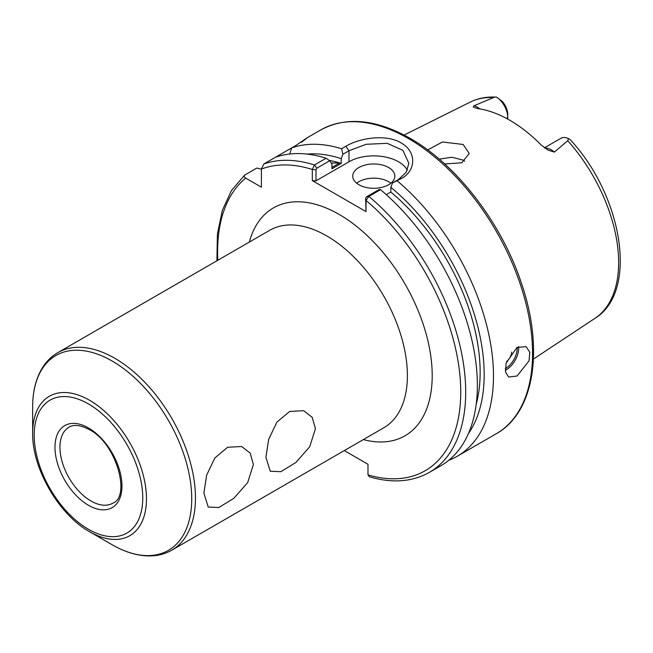 <?xml version="1.0" encoding="UTF-8"?>
<svg xmlns="http://www.w3.org/2000/svg" width="653" height="653" viewBox="0 0 653 653"><rect width="100%" height="100%" fill="white"/><g stroke="black" fill="none" stroke-linecap="round" stroke-linejoin="round"><path stroke-width="0.98" d="M315.432 428.678L312.224 417.34L303.702 410.704L289.679 411.447L276.896 422.14L268.661 439.396L265.902 457.271L270.228 471.229L280.863 471.703L295.874 462.504L309.702 446.783L315.432 428.678M506.63 361.436A8.775 5.061 120 0 0 511.699 352.073M517.054 376.014L529.036 360.872L529.82 352.22L526.13 346.678L517.054 347.363L506.124 363.125L505.487 371.859L508.589 377.059L517.054 376.014M388.666 167.535A21.051 12.154 0 0 0 365.721 164.899A21.051 12.154 0 0 0 352.726 176.13A21.051 12.154 0 0 0 358.897 184.726A21.051 12.154 0 0 0 381.834 187.354A21.051 12.154 0 0 0 394.828 176.13A21.051 12.154 0 0 0 388.666 167.535M390.878 183.215A21.051 12.154 0 0 0 388.666 181.714A21.051 12.154 0 0 0 356.677 183.215M544.928 148.133A17.125 9.885 60 0 1 551.116 149.741A17.125 9.885 60 0 1 554.34 152.108L547.916 150.035M547.989 150.076L541.296 145.105A126.356 72.948 -120 0 0 509.732 120.225A126.356 72.948 -120 0 0 478.176 108.659L474.151 107.443C473.066 107.1 473.033 106.545 474.062 105.762L494.574 97.134L496.655 97.15L502.206 101.354A13.615 7.86 60 0 1 507.748 114.626L507.748 117.491A17.125 9.885 -120 0 0 496.655 97.15L496.092 97.109C486.656 96.587 478.004 98.26 470.127 102.137L404.093 135.04M439.265 159.136L451.827 157.251L463.091 160.083L464.748 161.185M444.693 163.936L461.761 162.801L469.254 153.496L463.091 144.46L442.432 141.987L427.723 149.929M554.34 152.108L567.735 140.73L568.461 138.607A17.125 9.885 -120 0 0 560.911 138.297L544.463 147.798M342.882 154.288L341.584 148.745L345.935 146.231C360.195 137.685 386.511 133.971 401.073 142.893C416.353 151.186 416.59 170.245 401.628 178.383L392.502 182.938L398.591 179.42L406.207 172.294L408.868 163.299L402.852 150.304L387.172 143.325L366.145 144.289L348.971 150.778L342.882 154.288L341.217 158.655A167.086 96.464 -120 0 0 307.106 154.1M448.717 460.332A175.428 101.28 -120 0 0 457.141 456.325A175.428 101.28 -120 0 0 488.664 333.724A175.428 101.28 -120 0 0 397.277 180.897M253.405 464.487L250.197 453.149L241.683 446.513L227.652 447.256L214.87 457.949L206.634 475.204L203.883 493.08L208.209 507.038L218.845 507.512L233.847 498.312L247.675 482.591L253.405 464.487M32.65 433.127L32.65 406.99A112.487 64.941 60 0 1 112.194 361.068A112.487 64.941 60 0 1 191.729 498.835A112.487 64.941 60 0 1 112.194 544.765L89.559 531.697C58.803 514.695 31.997 468.266 32.65 433.127A80.482 46.469 60 0 1 89.559 400.265A80.482 46.469 60 0 1 146.476 498.835A80.482 46.469 60 0 1 89.559 531.697L112.194 544.765A112.487 64.941 60 0 1 112.185 544.765C125.866 552.65 139.016 556.364 151.659 555.891C159.038 555.548 165.764 553.63 171.837 550.153L383.776 427.788A114.03 65.839 60 0 0 401.26 336.409A114.03 65.839 60 0 0 326.761 235.929A114.03 65.839 60 0 0 269.754 230.28L57.807 352.644A114.03 65.839 60 0 1 114.822 358.293A114.03 65.839 60 0 1 189.313 458.773A114.03 65.839 60 0 1 171.837 550.153M341.217 158.655L341.217 163.413A161.397 93.183 -120 0 0 329.104 160.36M341.217 163.413L331.912 168.784L331.912 164.025L329.7 160.777L316.844 168.196L315.987 169.707L315.987 180.848L312.314 180.603L312.314 169.462L314.444 164.98A175.428 101.28 -120 0 0 263.869 163.952L296.127 145.333C307.979 137.154 309.718 136.151 301.351 142.313M329.161 160.393A161.397 93.183 60 0 1 339.642 162.956L331.912 167.421M468.438 433.527A167.086 96.464 -120 0 0 390.837 187.305L392.502 182.938M476.168 404.444A161.397 93.183 -120 0 0 390.837 192.064L390.837 187.305M386.315 194.676L390.837 192.064M366.023 211.613L365.607 198.349L366.464 196.847L379.311 189.427L380.528 189.664L368.863 196.398L366.023 200.471L366.023 211.613L312.314 180.603M366.464 196.847L368.863 196.398A175.428 101.28 -120 0 1 460.789 349.347A175.428 101.28 -120 0 1 429.364 472.364L441.028 465.63A175.428 101.28 -120 0 0 472.462 342.613A175.428 101.28 -120 0 0 380.528 189.664M261.396 169.143L256.678 168.099L244.679 175.077L231.472 190.496L222.298 210.437L217.408 234.141L216.902 260.792M344.286 450.586L367.982 464.267L367.982 474.878L369.386 476.788C392.208 483.465 412.206 481.987 429.364 472.364M245.014 174.841C243.74 176.008 243.977 177.102 245.74 178.122L261.396 187.158L261.396 169.086L263.869 163.952M306.404 138.314L301.906 141.791M341.584 148.745A175.428 101.28 -120 0 0 291.654 147.913L289.728 154.002M314.436 164.98L326.108 158.246A175.428 101.28 -120 0 0 275.542 157.218M326.108 158.246L329.7 160.777M567.735 140.73A124.894 72.108 -120 0 1 594.948 318.329C638.977 291.426 622.333 195.296 570.028 139.513L568.461 138.607M507.748 119.107L507.748 117.491L506.304 118.324M407.333 170.213A35.082 20.259 0 0 0 348.971 161.805L315.987 180.848M316.844 168.196L314.444 164.98M315.987 169.707L312.314 169.462A171.919 99.256 -120 0 0 261.396 169.086M367.982 474.878A171.919 99.256 -120 0 0 460.732 390.894A171.919 99.256 -120 0 0 366.023 200.471L365.607 198.349M339.642 162.956L331.251 163.054M505.275 368.627A16.488 9.517 120 0 0 505.52 368.496A16.488 9.517 120 0 0 517.143 347.314M518.572 346.604A17.541 10.13 -60 0 1 506.263 369.786A17.541 10.13 -60 0 1 505.3 370.292M474.062 105.762A17.125 9.885 60 0 1 477.286 107.116A17.125 9.885 60 0 1 479.849 108.912M320.794 129.914C346.237 116.275 376.063 119.115 410.264 138.428C457.067 164.882 502.108 223.816 521.649 283.892C544.12 349.698 534.293 412.696 496.223 433.763A175.428 101.28 -120 0 0 523.118 293.189A175.428 101.28 -120 0 0 408.509 138.599A175.428 101.28 -120 0 0 320.794 129.914L306.045 138.428M249.332 242.067A131.571 75.96 60 0 1 339.168 214.445A131.571 75.96 60 0 1 431.404 361.027A131.571 75.96 60 0 1 363.362 439.575M88.473 403.938A76.76 44.322 60 0 1 142.754 497.945A76.76 44.322 60 0 1 88.473 529.289A76.76 44.322 60 0 1 34.193 435.273A76.76 44.322 60 0 1 88.473 403.938M112.879 503.161A43.857 25.32 60 0 1 90.955 500.99A43.857 25.32 60 0 1 62.304 462.34A43.857 25.32 60 0 1 69.022 427.201C70.875 426.034 76.474 422.915 89.2 429.543C116.471 443.06 130.91 496.615 112.879 503.161M88.473 427.935A47.367 27.344 60 0 1 121.964 485.946A47.367 27.344 60 0 1 88.473 505.283A47.367 27.344 60 0 1 54.974 447.272A47.367 27.344 60 0 1 88.473 427.935M245.74 178.122A171.919 99.256 -120 0 0 217.824 260.261M492.917 97.534A124.894 72.108 -120 0 0 470.127 102.137M348.971 161.805L348.971 150.778L345.935 146.231M401.628 178.383L398.591 179.42M594.948 318.329L533.436 359.06M496.223 433.763L457.141 456.325M32.65 406.99C32.65 391.204 36.021 377.956 42.747 367.247C46.738 361.036 51.758 356.163 57.807 352.644"/></g></svg>
